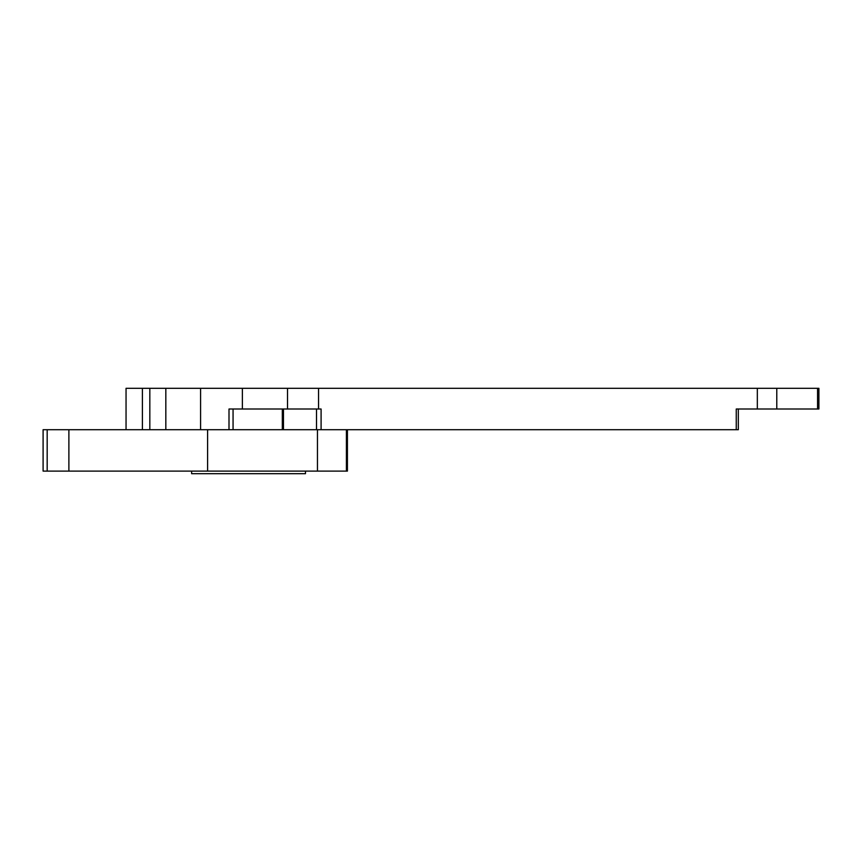 <?xml version="1.0" encoding="UTF-8"?>
<svg xmlns="http://www.w3.org/2000/svg" width="862" height="862" viewBox="0 0 862 862"><rect width="100%" height="100%" fill="white"/><g stroke="black" fill="none" stroke-linecap="round" stroke-linejoin="round"><path stroke-width="1.29" d="M305.471 471.105L305.471 473.691L191.623 473.691L191.623 471.105M229.001 429.707L229.001 409.008L318.541 409.008L318.541 388.309L149.826 388.309L149.826 429.707L282.316 429.707L282.316 409.008M149.826 429.707L126.046 429.707L126.046 388.309L149.826 388.309M347.418 429.707L347.418 471.105L43.1 471.105L43.1 429.707L126.046 429.707M817.564 409.008L817.564 388.309L818.9 388.309L818.9 409.008L757.332 409.008L757.332 388.309L318.541 388.309M817.564 388.309L757.332 388.309M738.325 409.008L738.325 429.707L316.505 429.707L316.505 409.008M283.469 409.008L283.469 429.707L316.505 429.707M283.469 429.707L282.316 429.707M736.256 429.707L736.256 409.008L757.332 409.008M318.541 409.008L321.095 409.008L321.095 429.707M242.373 409.008L242.373 388.309M287.509 409.008L287.509 388.309M207.602 471.105L207.602 429.707M317.453 471.105L317.453 429.707M776.781 409.008L776.781 388.309M346.405 471.105L346.405 429.707M68.885 471.105L68.885 429.707M47.173 471.105L47.173 429.707M142.402 429.707L142.402 388.309M165.827 429.707L165.827 388.309M200.577 429.707L200.577 388.309M233.063 429.707L233.063 409.008"/></g></svg>
